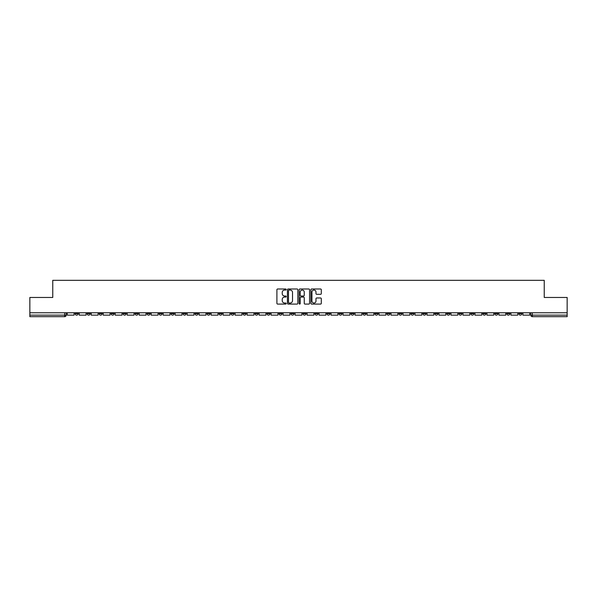 <?xml version="1.0" encoding="UTF-8"?>
<svg xmlns="http://www.w3.org/2000/svg" width="597" height="597" viewBox="0 0 597 597"><rect width="100%" height="100%" fill="white"/><g stroke="black" fill="none" stroke-linecap="round" stroke-linejoin="round"><path stroke-width="0.9" d="M286.202 289.523A0.53 0.53 0 0 0 285.672 288.993L277.657 288.993A0.754 0.754 0 0 0 276.904 289.746L276.904 303.328A0.754 0.754 0 0 0 277.657 304.082L285.672 304.082A0.53 0.53 0 0 0 286.202 303.56A0.53 0.53 0 0 0 285.672 303.03L284.635 303.03A2.418 2.418 0 0 1 282.224 300.612L282.224 299.485A2.418 2.418 0 0 1 284.635 297.067L285.672 297.067A0.53 0.53 0 0 0 286.202 296.537A0.53 0.53 0 0 0 285.672 296.015L284.635 296.015A2.418 2.418 0 0 1 282.224 293.597L282.224 292.463A2.418 2.418 0 0 1 284.635 290.052L285.672 290.052A0.53 0.53 0 0 0 286.202 289.523M470.839 312.761L470.839 313.604L473.914 313.604A1.537 1.537 0 0 1 472.376 315.141A1.537 1.537 0 0 1 470.839 313.604L470.839 312.761M398.886 312.761L398.886 313.604L401.96 313.604A1.537 1.537 0 0 1 400.423 315.141A1.537 1.537 0 0 1 398.886 313.604L398.886 312.761M386.893 312.761L386.893 313.604L389.975 313.604A1.537 1.537 0 0 1 388.438 315.141A1.537 1.537 0 0 1 386.893 313.604L386.893 312.761M314.947 312.761L314.947 313.604L318.022 313.604A1.537 1.537 0 0 1 316.485 315.141A1.537 1.537 0 0 1 314.947 313.604L314.947 312.761M302.955 312.761L302.955 313.604L306.03 313.604A1.537 1.537 0 0 1 304.492 315.141A1.537 1.537 0 0 1 302.955 313.604L302.955 312.761M290.97 312.761L290.97 313.604L294.045 313.604A1.537 1.537 0 0 1 292.508 315.141A1.537 1.537 0 0 1 290.97 313.604L290.97 312.761M266.986 312.761L266.986 313.604L270.06 313.604A1.537 1.537 0 0 1 268.523 315.141A1.537 1.537 0 0 1 266.986 313.604L266.986 312.761M243.001 313.604L243.001 312.761L243.001 313.604A1.537 1.537 0 0 0 244.539 315.141A1.537 1.537 0 0 1 243.001 313.604L246.076 313.604A1.537 1.537 0 0 1 244.539 315.141A1.537 1.537 0 0 0 246.076 313.604L246.076 312.761L246.076 313.604M231.009 313.604L231.009 312.761L231.009 313.604A1.537 1.537 0 0 0 232.546 315.141A1.537 1.537 0 0 1 231.009 313.604L234.084 313.604A1.537 1.537 0 0 1 232.546 315.141M219.017 313.604L219.017 312.761L219.017 313.604A1.537 1.537 0 0 0 220.554 315.141A1.537 1.537 0 0 1 219.017 313.604L222.091 313.604A1.537 1.537 0 0 1 220.554 315.141A1.537 1.537 0 0 0 222.091 313.604L222.091 312.761L222.091 313.604M207.025 312.761L207.025 313.604L210.107 313.604A1.537 1.537 0 0 1 208.562 315.141A1.537 1.537 0 0 1 207.025 313.604L207.025 312.761M195.04 312.761L195.04 313.604L198.114 313.604A1.537 1.537 0 0 1 196.577 315.141A1.537 1.537 0 0 1 195.04 313.604L195.04 312.761M183.048 312.761L183.048 313.604L186.122 313.604A1.537 1.537 0 0 1 184.585 315.141A1.537 1.537 0 0 1 183.048 313.604L183.048 312.761M171.055 313.604L171.055 312.761L171.055 313.604A1.537 1.537 0 0 0 172.593 315.141A1.537 1.537 0 0 1 171.055 313.604L174.13 313.604A1.537 1.537 0 0 1 172.593 315.141M147.071 313.604L147.071 312.761L147.071 313.604A1.537 1.537 0 0 0 148.608 315.141A1.537 1.537 0 0 1 147.071 313.604L150.145 313.604A1.537 1.537 0 0 1 148.608 315.141A1.537 1.537 0 0 0 150.145 313.604L150.145 312.761L150.145 313.604M135.079 313.604L135.079 312.761L135.079 313.604A1.537 1.537 0 0 0 136.616 315.141A1.537 1.537 0 0 1 135.079 313.604L138.153 313.604A1.537 1.537 0 0 1 136.616 315.141A1.537 1.537 0 0 0 138.153 313.604L138.153 312.761L138.153 313.604M123.086 313.604L123.086 312.761L123.086 313.604A1.537 1.537 0 0 0 124.624 315.141A1.537 1.537 0 0 1 123.086 313.604L126.161 313.604A1.537 1.537 0 0 1 124.624 315.141A1.537 1.537 0 0 0 126.161 313.604L126.161 312.761L126.161 313.604M111.102 313.604L111.102 312.761L111.102 313.604A1.537 1.537 0 0 0 112.639 315.141A1.537 1.537 0 0 1 111.102 313.604L114.176 313.604A1.537 1.537 0 0 1 112.639 315.141M99.109 313.604L99.109 312.761L99.109 313.604A1.537 1.537 0 0 0 100.647 315.141A1.537 1.537 0 0 1 99.109 313.604L102.184 313.604A1.537 1.537 0 0 1 100.647 315.141A1.537 1.537 0 0 0 102.184 313.604L102.184 312.761L102.184 313.604M87.117 313.604L87.117 312.761L87.117 313.604A1.537 1.537 0 0 0 88.654 315.141A1.537 1.537 0 0 1 87.117 313.604L90.192 313.604A1.537 1.537 0 0 1 88.654 315.141A1.537 1.537 0 0 0 90.192 313.604L90.192 312.761L90.192 313.604M320.552 294.314A0.754 0.754 0 0 0 321.305 293.56L321.305 289.746A0.754 0.754 0 0 0 320.552 288.993L311.649 288.993A0.754 0.754 0 0 0 310.895 289.746L310.895 303.328A0.754 0.754 0 0 0 311.649 304.082L320.552 304.082A0.754 0.754 0 0 0 321.305 303.328L321.305 298.731A0.754 0.754 0 0 0 320.552 297.97L316.738 297.97A0.754 0.754 0 0 0 315.985 298.731L315.985 301.007A2.015 2.015 0 0 1 313.97 303.03A2.015 2.015 0 0 1 311.947 301.007L311.947 292.067A2.015 2.015 0 0 1 313.97 290.052A2.015 2.015 0 0 1 315.985 292.067L315.985 293.56A0.754 0.754 0 0 0 316.738 294.314L320.552 294.314M29.85 312.761L29.85 297.463L52.76 297.463L52.76 280.321L544.24 280.321L544.24 297.463L567.15 297.463L567.15 312.761L29.85 312.761L29.85 315.141L66.207 315.141L66.207 312.761M297.843 289.746A0.754 0.754 0 0 0 297.082 288.993L288.179 288.993A0.754 0.754 0 0 0 287.426 289.746L287.426 303.328A0.754 0.754 0 0 0 288.179 304.082L297.082 304.082A0.754 0.754 0 0 0 297.843 303.328L297.843 289.746M299.918 288.993L308.821 288.993A0.754 0.754 0 0 1 309.574 289.746L309.574 303.328A0.754 0.754 0 0 1 308.821 304.082L305.007 304.082A0.754 0.754 0 0 1 304.254 303.328L304.254 297.821A0.754 0.754 0 0 0 303.5 297.067L300.97 297.067A0.754 0.754 0 0 0 300.216 297.821L300.216 303.56A0.53 0.53 0 0 1 299.687 304.082A0.53 0.53 0 0 1 299.157 303.56L299.157 289.746A0.754 0.754 0 0 1 299.918 288.993M530.793 312.761L530.793 315.141L567.15 315.141L567.15 316.679L532.33 316.679A1.537 1.537 0 0 1 530.793 315.141M567.15 312.761L567.15 315.141M66.207 315.141A1.537 1.537 0 0 1 64.67 316.679L29.85 316.679L29.85 315.141M521.875 312.761L521.875 313.604A1.537 1.537 0 0 1 520.338 315.141A1.537 1.537 0 0 1 518.8 313.604A1.537 1.537 0 0 0 520.338 315.141M518.8 312.761L518.8 313.604L521.875 313.604M509.883 312.761L509.883 313.604A1.537 1.537 0 0 1 508.346 315.141A1.537 1.537 0 0 1 506.808 313.604L509.883 313.604A1.537 1.537 0 0 1 508.346 315.141M506.808 312.761L506.808 313.604M497.891 312.761L497.891 313.604A1.537 1.537 0 0 1 496.353 315.141A1.537 1.537 0 0 1 494.816 313.604A1.537 1.537 0 0 0 496.353 315.141M494.816 312.761L494.816 313.604L497.891 313.604M485.898 312.761L485.898 313.604A1.537 1.537 0 0 1 484.361 315.141A1.537 1.537 0 0 1 482.824 313.604L485.898 313.604M482.824 312.761L482.824 313.604M473.914 312.761L473.914 313.604A1.537 1.537 0 0 1 472.376 315.141M461.921 312.761L461.921 313.604A1.537 1.537 0 0 1 460.384 315.141A1.537 1.537 0 0 1 458.847 313.604L461.921 313.604M458.847 312.761L458.847 313.604M449.929 312.761L449.929 313.604A1.537 1.537 0 0 1 448.392 315.141A1.537 1.537 0 0 1 446.854 313.604L449.929 313.604M446.854 312.761L446.854 313.604M437.937 312.761L437.937 313.604A1.537 1.537 0 0 1 436.4 315.141A1.537 1.537 0 0 1 434.862 313.604A1.537 1.537 0 0 0 436.4 315.141M434.862 312.761L434.862 313.604L437.937 313.604M425.945 312.761L425.945 313.604A1.537 1.537 0 0 1 424.407 315.141A1.537 1.537 0 0 1 422.87 313.604L425.945 313.604M422.87 312.761L422.87 313.604M413.952 312.761L413.952 313.604A1.537 1.537 0 0 1 412.415 315.141A1.537 1.537 0 0 1 410.878 313.604L413.952 313.604M410.878 312.761L410.878 313.604M401.96 312.761L401.96 313.604M389.975 312.761L389.975 313.604L389.975 312.761M377.983 312.761L377.983 313.604A1.537 1.537 0 0 1 376.446 315.141A1.537 1.537 0 0 1 374.909 313.604L377.983 313.604M374.909 312.761L374.909 313.604M365.991 312.761L365.991 313.604A1.537 1.537 0 0 1 364.454 315.141A1.537 1.537 0 0 1 362.916 313.604L365.991 313.604M362.916 312.761L362.916 313.604M353.999 312.761L353.999 313.604A1.537 1.537 0 0 1 352.461 315.141A1.537 1.537 0 0 1 350.924 313.604L353.999 313.604M350.924 312.761L350.924 313.604M342.006 312.761L342.006 313.604A1.537 1.537 0 0 1 340.469 315.141A1.537 1.537 0 0 1 338.932 313.604L342.006 313.604M338.932 312.761L338.932 313.604M330.014 312.761L330.014 313.604A1.537 1.537 0 0 1 328.477 315.141A1.537 1.537 0 0 1 326.94 313.604L330.014 313.604M326.94 312.761L326.94 313.604M318.022 312.761L318.022 313.604A1.537 1.537 0 0 1 316.485 315.141M306.03 312.761L306.03 313.604M294.045 313.604L294.045 312.761L294.045 313.604A1.537 1.537 0 0 1 292.508 315.141M282.053 312.761L282.053 313.604A1.537 1.537 0 0 1 280.515 315.141A1.537 1.537 0 0 1 278.978 313.604A1.537 1.537 0 0 0 280.515 315.141A1.537 1.537 0 0 0 282.053 313.604L278.978 313.604L278.978 312.761M270.06 313.604L270.06 312.761L270.06 313.604A1.537 1.537 0 0 1 268.523 315.141M258.068 312.761L258.068 313.604A1.537 1.537 0 0 1 256.531 315.141A1.537 1.537 0 0 1 254.994 313.604A1.537 1.537 0 0 0 256.531 315.141M254.994 312.761L254.994 313.604L258.068 313.604M234.084 312.761L234.084 313.604L234.084 312.761M210.107 313.604L210.107 312.761L210.107 313.604A1.537 1.537 0 0 1 208.562 315.141M198.114 313.604L198.114 312.761L198.114 313.604A1.537 1.537 0 0 1 196.577 315.141M186.122 313.604L186.122 312.761L186.122 313.604A1.537 1.537 0 0 1 184.585 315.141M174.13 312.761L174.13 313.604L174.13 312.761M162.138 313.604L162.138 312.761L162.138 313.604A1.537 1.537 0 0 1 160.6 315.141A1.537 1.537 0 0 1 159.063 313.604L162.138 313.604A1.537 1.537 0 0 1 160.6 315.141M159.063 312.761L159.063 313.604M114.176 312.761L114.176 313.604L114.176 312.761M78.2 312.761L78.2 313.604A1.537 1.537 0 0 1 76.662 315.141A1.537 1.537 0 0 1 75.125 313.604A1.537 1.537 0 0 0 76.662 315.141A1.537 1.537 0 0 0 78.2 313.604L78.2 312.761M75.125 312.761L75.125 313.604L78.2 313.604M289.015 290.052A0.53 0.53 0 0 0 288.485 290.582L288.485 302.5A0.53 0.53 0 0 0 289.015 303.03L290.105 303.03A2.418 2.418 0 0 0 292.523 300.612L292.523 292.463A2.418 2.418 0 0 0 290.105 290.052L289.015 290.052M304.254 292.105A2.015 2.015 0 0 0 302.231 290.09A2.015 2.015 0 0 0 300.216 292.105L300.216 295.254A0.754 0.754 0 0 0 300.97 296.015L303.5 296.015A0.754 0.754 0 0 0 304.254 295.254L304.254 292.105M74.088 312.761L74.088 315.141L67.245 315.141L67.245 312.761M86.08 312.761L86.08 315.141L79.237 315.141L79.237 312.761M98.072 312.761L98.072 315.141L91.229 315.141L91.229 312.761M110.057 312.761L110.057 315.141L103.221 315.141L103.221 312.761M122.049 312.761L122.049 315.141L115.214 315.141L115.214 312.761M134.041 312.761L134.041 315.141L127.198 315.141L127.198 312.761M146.034 312.761L146.034 315.141L139.191 315.141L139.191 312.761M158.026 312.761L158.026 315.141L151.183 315.141L151.183 312.761M170.018 312.761L170.018 315.141L163.175 315.141L163.175 312.761M182.01 312.761L182.01 315.141L175.167 315.141L175.167 312.761M194.003 312.761L194.003 315.141L187.16 315.141L187.16 312.761M205.987 312.761L205.987 315.141L199.152 315.141L199.152 312.761M217.98 312.761L217.98 315.141L211.144 315.141L211.144 312.761M229.972 312.761L229.972 315.141L223.129 315.141L223.129 312.761M241.964 312.761L241.964 315.141L235.121 315.141L235.121 312.761M253.956 312.761L253.956 315.141L247.113 315.141L247.113 312.761M265.949 312.761L265.949 315.141L259.105 315.141L259.105 312.761M277.941 312.761L277.941 315.141L271.098 315.141L271.098 312.761M289.933 312.761L289.933 315.141L283.09 315.141L283.09 312.761M301.918 312.761L301.918 315.141L295.082 315.141L295.082 312.761M313.91 312.761L313.91 315.141L307.067 315.141L307.067 312.761M325.902 312.761L325.902 315.141L319.059 315.141L319.059 312.761M337.895 312.761L337.895 315.141L331.051 315.141L331.051 312.761M349.887 312.761L349.887 315.141L343.044 315.141L343.044 312.761M361.879 312.761L361.879 315.141L355.036 315.141L355.036 312.761M373.871 312.761L373.871 315.141L367.028 315.141L367.028 312.761M385.856 312.761L385.856 315.141L379.02 315.141L379.02 312.761M397.848 312.761L397.848 315.141L391.013 315.141L391.013 312.761M409.841 312.761L409.841 315.141L402.997 315.141L402.997 312.761M421.833 312.761L421.833 315.141L414.99 315.141L414.99 312.761M433.825 312.761L433.825 315.141L426.982 315.141L426.982 312.761M445.817 312.761L445.817 315.141L438.974 315.141L438.974 312.761M457.809 312.761L457.809 315.141L450.966 315.141L450.966 312.761M469.802 312.761L469.802 315.141L462.959 315.141L462.959 312.761M481.786 312.761L481.786 315.141L474.951 315.141L474.951 312.761M493.779 312.761L493.779 315.141L486.943 315.141L486.943 312.761M505.771 312.761L505.771 315.141L498.928 315.141L498.928 312.761M517.763 312.761L517.763 315.141L510.92 315.141L510.92 312.761M529.755 312.761L529.755 315.141L522.912 315.141L522.912 312.761M64.67 312.761L64.67 316.679M532.33 312.761L532.33 316.679"/></g></svg>
